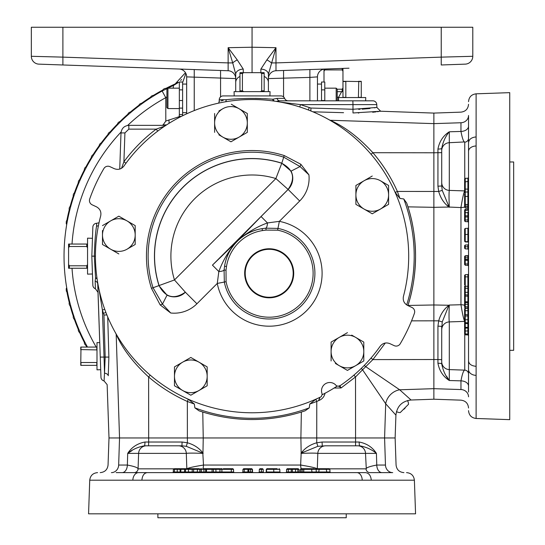 <?xml version="1.0" encoding="UTF-8"?>
<svg xmlns="http://www.w3.org/2000/svg" width="545" height="545" viewBox="0 0 545 545"><rect width="100%" height="100%" fill="white"/><g stroke="black" fill="none" stroke-linecap="round" stroke-linejoin="round"><path stroke-width="0.82" d="M396.453 411.611A8.175 8.175 0 0 0 400.221 412.585L408.498 404.308A8.175 8.175 0 0 0 407.524 400.541M403.355 409.452A3.311 3.311 0 0 0 405.364 407.442M322.361 394.655A155.325 155.325 0 0 0 336.865 386.282M100.689 215.922A156.626 156.626 0 0 0 321.278 396.651L322.204 394.11A8.284 8.284 0 0 1 336.463 385.874L339.133 386.344A156.626 156.626 0 0 0 380.178 346.252C382.794 343.043 386.037 342.178 389.907 343.657L394.178 345.646A4.701 4.701 0 0 0 400.214 343.779A172.125 172.125 0 0 0 414.418 313.314A4.701 4.701 0 0 0 411.972 307.489L407.701 305.5C404.083 303.49 402.66 300.445 403.436 296.378A156.626 156.626 0 0 0 123.947 166.048C121.331 169.257 118.088 170.122 114.218 168.643L109.947 166.654A4.701 4.701 0 0 0 103.911 168.521A172.125 172.125 0 0 0 89.707 198.986A4.701 4.701 0 0 0 92.153 204.811L96.424 206.8C100.042 208.81 101.465 211.855 100.689 215.922M135.187 244.487L135.187 235.052A16.35 16.35 0 0 1 127.012 249.208L134.819 244.698M102.487 230.542L102.487 244.487L110.662 249.208L102.487 244.487L102.487 239.555M202.903 364.428L207.175 366.894L207.175 385.778L207.175 366.894L199 362.173A16.35 16.35 0 0 1 199 390.493L207.175 385.778M174.475 367.316L174.475 376.336A16.35 16.35 0 0 1 182.65 362.173L174.475 366.894L174.475 376.336A16.35 16.35 0 0 0 182.65 390.493L190.457 395.002M182.65 390.493L174.475 385.778L182.65 390.493A16.35 16.35 0 0 0 199 390.493L190.825 395.214M174.475 366.894L190.825 357.459L195.096 359.925M160.175 304.934A7.848 1.873 153.3 0 0 162.471 304.124L170.714 313L160.175 304.934L151.469 288.319A105.614 105.614 0 0 1 284.231 155.557L300.847 164.263L308.913 174.802L300.036 166.559A7.848 1.873 116.7 0 0 300.847 164.263M388.231 185.259L388.599 185.47L388.599 204.355L388.231 204.566M372.249 213.79L364.074 209.069L372.249 213.79L388.599 204.355L388.599 185.47L380.424 180.756A16.35 16.35 0 0 1 380.424 209.069A16.35 16.35 0 0 1 364.074 209.069L356.267 204.566M214.614 113.483L214.614 122.925A16.35 16.35 0 0 1 222.789 108.762L218.879 111.017M218.879 134.826L230.964 141.802L247.314 132.36L247.314 113.483L231.325 104.252M363.426 341.878L363.794 342.09L363.794 360.967L347.444 370.409L347.076 370.198M335.366 363.433L347.444 370.409L363.794 360.967L363.794 342.09L351.716 335.114M331.094 342.09L347.444 332.648L331.094 342.09L331.094 360.967M308.913 174.802A32.141 32.141 0 0 1 299.689 201.01L279.347 221.359L277.964 228.416A45.719 45.719 0 0 1 301.521 305.609A45.719 45.719 0 0 1 224.329 282.051L224.084 269.966L224.56 266.219A45.194 45.194 0 0 1 262.131 228.648L265.878 228.171L277.964 228.416L277.623 230.181L266.103 230.099L262.438 230.583L262.131 228.648C252.553 230.147 244.221 234.343 237.143 241.231L261.062 216.528L267.466 222.925L279.347 221.359A52.913 52.913 0 0 1 306.61 310.698A52.913 52.913 0 0 1 217.271 283.434L218.838 271.553L212.441 265.149L237.143 241.231C246.027 233.178 256.13 227.074 267.466 222.925A7.848 2.446 -93.9 0 1 265.878 228.171L266.103 230.099M355.619 337.369A16.35 16.35 0 0 1 355.619 365.688A16.35 16.35 0 0 1 331.094 351.532A16.35 16.35 0 0 1 355.619 337.369M127.012 249.208A16.35 16.35 0 0 1 102.487 235.052A16.35 16.35 0 0 1 127.012 220.889A16.35 16.35 0 0 1 135.187 235.052L135.187 225.61L118.837 216.167L102.487 225.61M110.662 249.208L118.837 253.929M222.789 108.762A16.35 16.35 0 0 1 247.314 122.925A16.35 16.35 0 0 1 222.789 137.081A16.35 16.35 0 0 1 214.614 122.925L214.614 132.36M372.249 176.035L355.899 185.47L355.899 204.355M364.074 209.069A16.35 16.35 0 0 1 364.074 180.756A16.35 16.35 0 0 1 380.424 180.756M261.062 216.528L288.135 189.456A15.798 15.798 0 0 0 291.05 171.123L300.036 166.559L283.72 157.158L284.231 155.557M291.05 171.123L281.792 163.18L283.72 157.158A103.931 103.931 0 0 0 153.07 287.808L162.471 304.124L167.036 295.138A15.798 15.798 0 0 0 185.368 292.222L196.922 303.776A32.141 32.141 0 0 1 170.714 313M151.469 288.319L174.468 279.96L185.341 292.195C174.271 299.764 165.557 297.652 159.188 285.853A97.507 97.507 0 0 1 281.765 163.275L281.792 163.18A97.603 97.603 0 0 0 159.092 285.88L167.036 295.138M196.922 303.776L217.271 283.434L226.093 281.711A43.92 43.92 0 0 0 300.254 304.342A43.92 43.92 0 0 0 277.623 230.181M212.441 265.149L288.107 189.428L275.872 178.556A81.171 81.171 0 0 0 174.468 279.96L275.872 178.556L281.765 163.275C293.564 169.645 295.676 178.358 288.107 189.428L299.689 201.01M262.438 230.583A43.232 43.232 0 0 0 226.495 266.525L224.56 266.219C226.059 256.647 230.249 248.316 237.143 241.231C229.091 250.114 222.987 260.217 218.838 271.553A7.848 2.446 -176.1 0 0 224.084 269.966L226.012 270.191L226.093 281.711M286.534 255.946A24.518 24.518 0 0 1 286.534 290.621A24.518 24.518 0 0 1 251.858 290.621A24.518 24.518 0 0 1 251.858 255.946A24.518 24.518 0 0 1 286.534 255.946M252.233 290.247A23.994 23.994 0 0 0 286.159 290.247A23.994 23.994 0 0 0 286.159 256.32A23.994 23.994 0 0 0 252.233 256.32A23.994 23.994 0 0 0 252.233 290.247M182.65 362.173A16.35 16.35 0 0 1 199 362.173L190.825 357.459L182.65 362.173M174.475 376.336L174.475 385.778M116.208 334.092A7.848 5.804 -28.7 0 1 116.18 334.194L115.342 332.566M150.188 375.123L148.615 376.97C133.089 362.65 122.278 348.398 116.18 334.194L119.539 437.962L395.125 437.962L395.922 415.147L385.697 403.763L362.561 369.796L355.51 376.97L341.081 387.965L334.139 388.02M185.75 398.048L188.304 399.274L187.351 401.461C173.256 395.159 160.346 386.998 148.615 376.97L148.683 442.022L182.078 442.022L187.385 442.785C193.931 444.604 199.123 448.024 202.958 453.052L203.162 453.385C194.034 453.024 188.413 453.024 186.308 453.385L186.751 453.27M188.304 399.274L194.354 404.043L187.351 401.461L187.385 442.785L186.295 446.321L181.941 445.81L182.078 442.022M144.841 445.81L178.467 445.81A7.848 7.848 -90 0 1 186.308 453.385L186.826 468.836C188.502 467.828 194.054 466.568 203.483 465.048L202.829 453.161A3.924 1.328 147.7 0 0 202.958 453.052L203.237 437.962L202.767 412.04L198.993 410.801L194.858 407.851L194.354 404.043M202.767 412.04A163.5 163.5 0 0 1 198.993 410.801A163.5 163.5 0 0 0 202.767 412.04C235.535 422.041 268.399 422.041 301.358 412.04L305.132 410.801A163.5 163.5 0 0 1 301.358 412.04L300.888 437.962L301.167 453.052C304.975 448.044 310.166 444.625 316.74 442.785L322.047 442.022L359.162 442.022C366.731 443.46 372.48 447.241 376.425 453.385C371.847 449.557 366.281 447.029 359.741 445.81L325.658 445.81L359.741 445.81A3.924 0.579 90 0 1 359.162 442.022M202.951 468.7A7.848 4.013 -90 0 0 203.483 465.048L300.642 465.048L301.167 453.052A3.924 1.328 32.3 0 0 301.296 453.161L300.963 453.385C310.098 453.024 315.719 453.024 317.817 453.385A7.848 7.848 -90 0 1 325.658 445.81L317.83 446.321L301.739 452.895M309.771 404.043L315.821 399.274L316.774 401.461L309.771 404.043L309.267 407.851L305.132 410.801A163.5 163.5 0 0 1 301.358 412.04M315.821 399.274L318.375 398.048M325.045 393.129C324.316 396.74 322.17 399.24 318.607 400.63L316.774 401.461L316.74 442.785L317.83 446.321M319.833 397.973L318.607 400.63L319.54 398.218M371.036 154.276L372.882 152.702C382.91 164.433 391.072 177.343 397.373 191.438L399.955 198.441L395.186 192.392L393.96 189.844M330.004 120.295A7.848 5.804 118.7 0 0 330.107 120.268C344.311 126.365 358.562 137.177 372.882 152.702L433.875 152.777L433.875 207.325L407.953 206.855L406.713 203.081A163.5 163.5 0 0 1 415.562 256.15C415.372 238.233 412.831 221.801 407.953 206.855M395.186 192.392L397.373 191.438L438.698 191.472L437.935 186.165L437.935 149.051C439.372 141.482 443.153 135.732 449.298 131.788C445.469 136.366 442.942 141.932 441.723 148.472L441.723 152.634L433.875 152.777L433.875 113.088L380.662 111.228L353.085 112.972M399.955 198.441L403.763 198.945L406.713 203.081A163.5 163.5 0 0 1 407.905 305.595L407.953 305.445C412.831 290.512 415.365 274.081 415.562 256.15A163.5 163.5 0 0 1 407.905 305.595M449.073 305.384A3.924 1.328 57.7 0 0 448.964 305.255L442.233 321.918L438.698 320.828C440.517 314.281 443.937 309.09 448.964 305.255L433.875 304.975L433.875 207.325L448.964 207.046C443.957 203.237 440.537 198.046 438.698 191.472L442.233 190.382L449.073 206.916A3.924 1.328 -57.7 0 1 448.964 207.046L460.961 207.57A7.848 4.013 180 0 0 464.613 207.039M407.953 305.445L433.875 304.975L433.875 320.821L411.564 320.848M371.036 358.024L372.882 359.598L362.561 369.796A3.924 0.572 -134.4 0 1 361.342 368.352M385.301 343.03L372.882 359.598L433.875 359.523L433.875 320.821L438.698 320.828L437.935 326.135L441.723 326.373M364.264 365.429A3.924 0.572 -135.6 0 1 365.709 366.649L399.676 389.784L411.059 400.01L399.676 389.784A15.696 13.727 -45 0 0 385.697 403.763L393.361 412.293M353.937 375.123L355.51 376.97L355.578 445.81M339.739 385.54L341.081 387.965L338.854 385.962M393.395 412.333L394.287 413.328M395.486 414.663L395.922 415.147C397.019 406.154 402.067 401.106 411.059 400.01L433.875 399.213L433.875 359.523L437.935 359.53L437.935 326.135M104.422 369.885L104.047 357.077L100.26 357.077L100.968 377.235A3.924 3.924 0 0 0 104.054 380.928L107.14 384.627L109 437.962L119.539 437.962L118.66 465.048C104.545 465.048 104.545 465.048 118.66 465.048L127.36 465.048C134.172 466.336 137.749 467.596 138.076 468.836L173.644 468.836M107.719 316.952L108.884 357.077L108.264 375.723C106.827 387.509 106.827 387.509 108.264 375.723A3.924 2.684 5.6 0 0 104.517 373.175L105.171 357.077L104.047 357.077L104.517 373.175L104.054 380.928M108.653 349.236L107.849 321.53M343.554 112.692L312.864 111.807M358.344 113.033L358.855 113.026M372.678 112.25L375.995 111.875M377.276 111.711L378.673 111.521M328.478 119.43L330.107 120.268L433.875 123.626L460.961 122.748A7.848 7.269 180 0 0 468.536 115.486C468.536 100.593 468.536 100.593 468.536 115.486L468.536 126.208A7.848 5.239 180 0 1 460.961 131.447L460.961 122.748C460.961 108.632 460.961 108.632 460.961 122.748M104.715 309.253L102.406 310.064L99.204 290.308M97.712 282.76L100.26 357.077M106.895 314.962L103.959 314.996L102.406 310.064L104.047 357.077M100.682 369.108L100.702 369.714L100.682 369.108M92.459 274.162L92.848 285.233A3.924 3.924 0 0 0 95.423 288.782L97.998 292.331L99.728 341.756M99.762 342.682L96.99 342.594L96.99 369.83L100.702 369.714M96.99 362.507L80.776 362.507L80.967 349.583L96.99 349.917M96.99 347.07L80.776 347.07L80.776 349.917M80.776 362.507L80.776 365.354L96.99 365.354M96.799 347.07L96.799 349.583M80.967 347.07L80.967 349.583M80.967 362.841L80.967 365.354M96.799 362.841L96.799 365.354M105.9 312.442L103.611 313.3M280.368 102.099L300.452 104.613L299.73 106.949M337.621 100.825L279.769 100.825L372.862 100.825L365.641 100.825L365.743 97.555L338.506 97.555L338.609 100.825L337.621 100.825L366.628 100.825M279.769 100.825A3.924 3.004 90 0 1 276.983 98.373L284.613 98.373A3.924 3.924 0 0 0 288.25 100.825L279.769 100.825L276.131 101.384M310.909 108.046L352.99 109.259L352.983 104.613L300.452 104.613L310.909 108.046L310.875 110.982M352.99 112.972L352.99 109.259L376.881 107.447L380.662 111.228M375.089 107.76L374.51 107.855M369.987 108.503L362.187 109.177M360.061 109.266L358.556 109.3M372.862 100.825A3.924 3.924 0 0 1 376.779 104.613L352.983 104.613L352.847 100.825M284.613 98.373A3.924 3.924 0 0 0 280.975 95.92L269.918 95.92L270.054 91.635L234.071 91.635L234.207 95.92L223.15 95.92L280.975 95.92M276.983 98.373L272.882 99.231C255.823 98.005 240.236 98.168 226.127 99.708C216.917 101.847 216.917 101.847 226.127 99.708L219.233 99.708A3.924 3.924 0 0 1 223.15 95.92M345.83 97.555L345.83 81.334L342.982 81.334L342.982 97.555M345.83 81.334L358.753 81.532L358.419 97.555M361.267 97.555L361.267 81.334L358.419 81.334M345.496 97.364L342.982 97.364M345.496 81.532L342.982 81.532M361.267 97.364L358.753 97.364M361.267 81.532L358.753 81.532M223.143 100.362L220.957 100.893M219.662 101.22L219.172 101.35L218.681 103.121M243.731 91.635L242.416 90.852L242.416 73.452L243.731 72.669L239.964 72.669L239.964 91.635M243.731 72.669L260.394 72.669L261.709 73.452L261.709 90.852L260.394 91.635M264.161 91.635L264.161 72.669L260.394 72.669M242.416 90.852L239.964 90.852M242.416 73.452L239.964 73.452M264.161 90.852L261.709 90.852M264.161 73.452L261.709 73.452M267.432 98.836L264.55 98.679M260.769 98.522L255.251 98.393M235.903 98.883L233.246 99.067M309.213 107.699L308.354 109.988M226.127 99.708A3.924 3.072 -100.5 0 1 225.746 101.752M274.428 101.125A3.924 2.418 -126.9 0 1 272.882 99.231A3.924 2.418 -81.6 0 0 273.181 100.954M95.286 284.756L95.348 286.568M92.848 285.233L91.833 256.15L92.459 274.162L91.833 256.15L92.848 227.067L92.452 238.308L87.547 238.158L87.547 274.142L92.452 273.992M99.033 222.769L96.635 223.28L96.547 226.086L96.635 223.28A3.924 3.924 0 0 0 92.848 227.067M91.833 256.15L94.285 256.15C94.748 242.28 95.504 232.259 96.547 226.086C97.494 222.326 97.494 222.326 96.547 226.086A3.924 3.57 12.2 0 0 98.434 225.637M87.547 264.482L86.764 265.797L69.365 265.797L68.581 264.482L68.581 268.249L87.547 268.249M68.581 264.482L68.581 247.818L69.365 246.504L86.764 246.504L87.547 247.818M87.547 244.051L68.581 244.051L68.581 247.818M86.764 265.797L86.764 268.249M69.365 265.797L69.365 268.249M86.764 244.051L86.764 246.504M69.365 244.051L69.365 246.504M95.423 288.782L95.157 281.125L95.559 277.943L94.285 256.15L95.436 256.15M95.157 281.125A3.924 2.998 178 0 1 97.705 283.822M97.003 278.243A3.924 2.527 -8.8 0 0 95.559 277.943A3.924 2.677 -151.1 0 1 97.105 278.972M119.736 169.066L120.997 132.925C121.617 128.334 124.233 125.806 128.838 125.35C124.233 125.806 121.617 128.334 120.997 132.925L124.921 132.925L123.913 161.749L121.528 168.289M125.977 163.234L123.913 161.749C133.096 149.323 143.853 138.45 156.183 129.138L128.838 129.138L128.838 125.35L165.905 125.35M164.733 126.127L156.183 129.138L157.709 131.134M156.183 129.138L162.969 126.713M448.808 206.473L449.298 207.25C448.937 198.114 448.937 192.494 449.298 190.396A7.848 7.848 180 0 1 441.723 182.555L441.723 148.472A3.924 0.579 0 0 1 437.935 149.051M441.723 185.927L442.233 190.382M441.723 185.586L441.723 186.029L437.935 186.165M464.606 141.938L449.298 142.701L449.298 131.788L449.298 190.396L464.749 190.913C463.741 192.603 462.473 198.155 460.961 207.57L460.961 304.73L449.298 305.05C448.937 314.179 448.937 319.799 449.298 321.904L464.749 321.387C463.741 319.711 462.48 314.158 460.961 304.73A7.848 4.013 180 0 1 464.613 305.261M467.903 307.162A7.848 4.013 180 0 1 468.38 307.939M468.536 101.67C468.966 97.03 471.486 94.414 476.112 93.822L476.112 145.985A7.848 5.327 180 0 0 468.536 151.306L468.536 120.241M476.112 136.931C471.486 137.367 468.966 139.282 468.536 142.695M476.112 145.985L476.112 366.315C471.486 365.92 468.966 364.142 468.536 360.994L468.536 151.306M476.112 366.315L476.112 418.478L509.739 419.65L509.739 92.65L476.112 93.822M509.739 350.326L513.663 350.326L513.663 161.974L509.739 161.974M468.536 392.059L468.536 369.605A7.848 5.763 0 0 0 476.112 375.369M468.536 369.605L468.536 360.994M461.056 206.323L460.988 207.1M464.749 178.597L464.749 142.163C463.522 141.836 462.262 138.267 460.961 131.447L449.298 131.788M468.536 396.815C468.536 411.707 468.536 411.707 468.536 396.815A7.848 7.269 -0 0 0 460.961 389.552C460.961 403.668 460.961 403.668 460.961 389.552L460.961 380.853C462.249 374.04 463.509 370.464 464.749 370.137L464.749 334.569M449.298 321.904L449.298 380.512C445.469 375.934 442.942 370.368 441.723 363.828A3.924 0.579 0 0 0 437.935 363.249L437.935 359.53L441.723 359.666L441.723 363.828L441.723 329.745A7.848 7.848 180 0 1 449.298 321.904L449.182 321.461M441.723 326.271L441.723 329.745L442.233 321.918M449.278 380.485L446.546 376.254M441.723 186.029L441.723 182.555M448.671 206.228L448.079 205.124M449.291 207.1L449.182 204.62M441.723 329.745L441.723 363.828M468.536 386.092A7.848 5.239 180 0 0 460.961 380.853L449.298 380.512C443.153 376.568 439.365 370.818 437.935 363.249M441.723 361.757A7.848 7.848 180 0 0 449.298 369.599L464.749 370.137A3.924 3.924 180 0 1 468.536 374.054M468.536 255.333L467.903 255.987L468.536 255.012M468.536 246.756L468.536 249.61L467.903 248.956L467.903 244.916L468.536 244.262L467.903 244.916L465.246 245.005L464.613 245.659L464.613 246.837L468.536 246.756M464.613 240.304L464.613 234.548L468.536 234.35L468.536 242.362L467.903 241.714L467.903 228.409M468.536 234.841L468.536 232.531M467.903 241.796L468.536 242.375M468.536 208.701L468.536 210.166L467.903 210.35L467.903 209.553M468.536 216.467L468.536 219.662L467.903 219.867L467.903 215.84A0.654 0.627 180 0 1 467.903 216.992L465.246 216.958L465.246 221.611L464.613 220.957M468.536 196.834L468.536 198.4M468.536 200.213L468.536 197.644M468.536 195.996L468.536 192.623M468.536 191.99L468.536 196.139L467.903 196.391L467.903 192.589M468.536 205.233L467.903 204.579L468.536 204.906M468.536 203.721L468.536 206.739L467.903 206.126L467.903 203.987M468.536 191.309L467.903 191.963L465.246 192.051L464.613 192.705L464.613 178.992L464.613 182.03L468.536 181.342L468.536 189.544L467.903 189.129L467.903 178.31M467.903 179.509L467.903 180.402M464.613 178.992L465.246 178.338L467.903 178.249L468.536 177.595M467.903 192.514L467.903 189.129L465.246 189.067L465.246 192.433L464.613 191.86L464.613 192.331M468.325 203.721A0.654 0.64 0 0 0 468.536 203.251M467.903 200.73L467.903 201.432M468.536 208.585L467.903 207.931L467.903 206.126L465.246 206.037L464.613 205.431L464.613 198.952M464.613 210.227L465.246 209.191L467.903 209.096L468.536 208.442L467.903 207.809L465.246 207.713L464.613 207.08L464.613 195.076L464.613 202.113M464.613 202.359L464.613 203.789L465.246 204.395L467.903 204.484L467.903 196.391L465.246 196.425L465.246 204.484L464.613 203.837L464.613 204.293M467.903 201.241L467.903 201.616M467.903 195.342L467.903 195.744M465.246 209.621L465.246 212.625L467.903 212.714L468.536 213.34M465.246 220.234L465.246 221.542L464.613 220.916L464.613 215.18A0.654 0.627 -0 0 0 465.246 215.806L467.903 215.84L467.903 211.876M467.903 220.296L467.903 221.631L467.903 219.867L464.613 220.091M468.536 222.36L467.903 221.706L468.536 222.258M464.613 240.972L465.246 241.626L467.903 241.728L465.246 241.633L464.613 240.979M467.903 238.587L467.903 240.413M467.903 247.076L467.903 248.956L468.536 249.61M464.613 264.604L464.613 263.95L465.246 265.258L467.903 265.347L467.93 259.529L468.536 260.183M464.613 256.409L465.246 255.762L465.246 259.434L467.903 259.529L467.903 255.987L465.246 256.075L464.613 256.409L464.613 257.458M468.536 257.833L464.613 257.799L464.613 256.729M465.246 260.231L465.246 263.957L464.613 263.95L464.613 260.599A0.654 0.368 -0 0 1 465.246 260.231L467.903 260.326A0.654 0.368 180 0 0 468.523 260.04M465.246 265.258L465.246 263.957L468.536 263.964M467.903 265.347L468.536 266.001M468.536 286.438L467.903 286.316L467.903 288.305L468.536 288.959M468.536 276.976L467.903 276.874L467.903 274.619L468.536 273.965M464.613 284.946L464.613 275.382L465.246 274.734L467.903 274.646L468.536 273.999M467.903 292.89L467.903 293.012A0.654 0.627 0 0 1 468.536 293.639L467.903 293.823M467.903 308.027L467.903 296.085M468.536 307.026L464.613 306.631L464.613 294.62L465.246 294.811L465.246 295.928M467.903 296.017L467.903 292.236L468.536 291.609M468.536 303.613L467.903 304.233L465.246 304.321L464.613 304.948M464.613 293.653L464.613 295.301L464.613 292.944L465.246 292.324L465.246 294.811L468.536 295.022M468.536 296.848L467.903 296.194L465.246 296.099L465.246 301.76L468.536 301.882A0.654 0.627 0 0 1 467.903 302.509L465.246 302.57A0.654 0.627 180 0 0 464.613 303.197L464.613 306.631M464.613 301.569L465.246 301.76L465.246 307.55M465.246 308.388L465.246 310.718L467.903 310.752L467.903 308.307L465.246 308.395L464.613 309.812M467.903 323.233L467.903 310.752L468.536 310.991M464.613 315.242L464.613 314.431L468.536 314.976M468.536 322.94L465.246 322.592L465.246 323.151M468.536 319.138L467.903 320.303M467.903 323.662L465.246 323.573L465.246 327.238L468.536 327.504A0.654 0.579 180 0 1 467.903 328.083L467.903 323.662L468.536 324.316M464.613 326.55L465.246 328.117A0.654 0.579 180 0 0 464.613 328.696L464.613 320.222M467.903 334.351L467.903 330.938L468.536 330.365M465.246 332.178L465.246 331.033L467.903 330.938L467.903 328.083L465.246 328.117L465.246 333.833L468.536 334.18M465.246 331.019L464.613 331.598L464.613 328.696M465.246 334.405L464.613 333.526L464.613 327.927L465.232 327.736M464.613 319.677L464.613 313.436M464.613 320.365L465.246 319.792L465.246 322.933M464.613 322.286L465.246 322.592M464.613 300.52L464.613 301.249M464.715 293.85L465.246 293.762M464.613 292.958L464.613 293.953M464.613 292.944L464.613 288.509L465.246 287.883M464.613 288.509L464.613 289.238M464.613 282.61L464.613 283.502M467.903 274.619L465.246 274.707L465.246 276.86L467.903 276.874L467.903 286.316L464.613 286.18L464.613 287.494M464.613 276.765L465.246 276.86L465.246 276.329M465.246 276.86L465.246 292.324L467.903 292.297M464.613 263.95L464.613 257.799M465.246 259.434L464.613 258.78M465.246 228.505L465.246 235.358M464.613 241.053L465.246 241.919L467.903 242.007L465.246 241.708M464.613 234.548L464.613 229.152M465.246 234.459L465.246 241.626M464.613 235.924L464.613 231.141M464.613 215.18L464.613 211.998L465.246 212.625L465.246 216.958A0.654 0.525 0 0 0 464.613 217.482M465.246 211.201L465.246 210.37L464.613 210.554L464.613 210.043M464.613 211.998L464.613 210.554M465.246 204.028L465.246 207.836L464.613 207.182M464.613 203.353L464.613 193.925M464.613 196.684L465.246 196.425L465.246 192.678M465.246 201.677L465.246 200.499M465.246 178.338L465.246 189.067L464.613 188.652L464.613 190.593L464.613 182.575M465.246 181.492L465.246 180.484M465.246 188.4L465.246 187.834M465.246 183.692L465.246 182.882M465.246 221.542L467.903 221.631M465.246 210.37L467.903 210.35M467.903 244.916L465.246 245.005L465.246 248.867L467.903 248.956L465.246 248.867L464.613 248.213L464.613 246.538M464.613 248.213L465.246 248.867M465.246 255.762L467.903 255.666M468.536 316.713L467.903 316.059L465.246 315.964L465.246 310.718L464.613 310.48L464.613 309.001M464.613 314.431L464.613 310.48M464.613 315.317L465.246 315.964L465.246 319.792L467.903 319.711M260.857 72.669L260.871 69.106L266.859 59.923L275.988 47.694L268.413 74.318L268.413 91.635L268.413 78.589A7.848 7.848 0 0 1 275.988 70.748L275.988 62.907L271.403 62.907A7.848 2.793 28.9 0 0 266.859 59.923M252.062 72.669L252.062 27.25L472.788 27.25L472.788 56.299L441.232 57.13L441.232 27.25M252.062 27.25L62.893 27.25L62.893 57.13L228.137 62.907L228.137 70.748L38.913 64.14A7.848 7.848 0 0 1 31.338 56.299L31.338 27.25L62.893 27.25M465.212 64.14A7.848 7.848 0 0 0 472.788 56.299A7.848 7.848 0 0 1 465.212 64.14L441.232 64.978L447.241 64.766L441.232 64.978L441.232 57.13L275.988 62.907L275.988 47.694L252.062 47.217L228.137 47.694L228.137 62.907L232.722 62.907L228.137 47.694L237.266 59.923L243.254 69.106L243.268 72.669M38.913 64.14A7.848 7.848 0 0 1 31.338 56.299L62.893 57.13L62.893 64.978L155.107 68.193M309.887 100.825L309.887 77.404L317.463 76.879L317.463 100.825M324.002 69.14L324.002 82.023M324.002 71.238L324.786 69.924L342.185 69.924L342.969 71.238L342.969 87.902L342.185 89.217L337.212 89.217M337.212 91.669L342.969 91.669L342.969 87.902M342.969 71.238L342.969 68.404M324.786 69.924L324.786 69.045M342.185 69.924L342.185 68.432M342.185 91.669L342.185 89.217M341.633 91.669L338.363 97.671L337.212 96.826M338.513 97.759A180.45 180.45 0 0 0 338.363 97.671L338.356 100.825M349.018 68.193L275.988 70.748M162.805 125.35L165.809 121.058L165.762 97.671A180.45 180.45 0 0 0 127.653 125.439M64.038 256.15A188.025 188.025 0 0 0 87.479 347.07A188.025 188.025 0 0 1 162.138 91.022L165.762 97.671L166.913 96.826M165.809 121.058L179.203 116.691M185.872 73.446L182.609 82.602M228.137 70.748A7.848 7.848 0 0 1 235.713 78.589L235.713 91.635L235.713 74.318L232.722 62.907A7.848 2.793 151.1 0 1 237.266 59.923M235.713 78.589L186.662 76.879L186.662 113.83M309.887 69.562L309.887 77.404L268.413 78.589M194.238 69.562L194.238 110.587M179.087 69.031A7.848 7.848 0 0 1 186.662 76.879A7.848 7.848 0 0 0 179.087 69.031M220.561 70.482L220.561 96.894M317.463 76.879A7.848 7.848 0 0 1 325.038 69.031A7.848 7.848 0 0 0 317.463 76.879M283.564 96.894L283.564 70.482M181.56 79.475L180.647 80.469M178.331 82.527L174.209 85L185.457 72.703M162.138 91.022L174.209 85A7.848 2.923 65.5 0 0 173.296 88.167M243.254 69.106A7.848 5.212 180 0 0 235.713 74.318M260.871 69.106A7.848 5.212 0 0 1 268.413 74.318M169.066 123.32L168.998 119.866M162.832 124.928L166.654 124.86M66.926 220.269L67.062 219.506A188.597 188.597 0 0 1 69.263 209.757M70.135 206.453A188.597 188.597 0 0 1 73.275 196.118M74.392 192.889A188.597 188.597 0 0 1 78.303 182.82M79.665 179.686A188.597 188.597 0 0 1 84.325 169.945M85.912 166.913A188.597 188.597 0 0 1 91.294 157.553M93.106 154.651A188.597 188.597 0 0 1 99.176 145.719M101.207 142.967A188.597 188.597 0 0 1 107.93 134.52M110.158 131.924A188.597 188.597 0 0 1 117.502 124.008M119.92 121.59A188.597 188.597 0 0 1 127.837 114.246M130.432 112.018A188.597 188.597 0 0 1 138.88 105.294M141.632 103.264A188.597 188.597 0 0 1 150.563 97.194M153.465 95.382A188.597 188.597 0 0 1 162.826 90M165.857 88.413A188.597 188.597 0 0 1 175.599 83.753M117.366 124.962A3.529 3.529 0 0 1 120.874 121.453M107.862 135.48A3.529 3.529 0 0 1 111.105 131.713M99.183 146.687A3.529 3.529 0 0 1 102.133 142.688M91.376 158.513A3.529 3.529 0 0 1 94.013 154.303M84.475 170.898A3.529 3.529 0 0 1 86.784 166.498M78.528 183.76A3.529 3.529 0 0 1 80.503 179.203M73.568 197.038A3.529 3.529 0 0 1 75.196 192.344M69.624 210.656A3.529 3.529 0 0 1 70.891 205.847M175.129 84.557A3.529 3.529 0 0 1 178.522 82.377M162.41 90.872A3.529 3.529 0 0 1 166.811 88.562M150.216 98.1A3.529 3.529 0 0 1 154.426 95.464M138.6 106.221A3.529 3.529 0 0 1 142.599 103.271M127.625 115.193A3.529 3.529 0 0 1 131.393 111.95M66.715 224.526A3.529 3.529 0 0 1 66.224 223.45L66.32 221.318A3.529 3.529 0 0 1 67.614 219.642M66.926 292.031L67.062 292.794A188.597 188.597 0 0 0 69.263 302.543M67.614 292.658A3.529 3.529 0 0 1 66.32 290.982L66.224 288.85A3.529 3.529 0 0 1 66.715 287.774M86.832 347.07A188.597 188.597 0 0 1 85.912 345.387M84.325 342.355A188.597 188.597 0 0 1 79.665 332.614M78.303 329.48A188.597 188.597 0 0 1 74.392 319.411M73.275 316.182A188.597 188.597 0 0 1 70.135 305.847M70.891 306.454A3.529 3.529 0 0 1 69.624 301.644M75.196 319.956A3.529 3.529 0 0 1 73.568 315.262M80.503 333.097A3.529 3.529 0 0 1 78.528 328.54M86.784 345.803A3.529 3.529 0 0 1 84.475 341.402M322.286 445.81L322.047 442.022M201.05 471.99A7.848 4.013 -90 0 1 200.274 472.467M304.491 472.624L299.77 472.624L300.404 471.99L304.226 471.99M304.185 469.334L300.499 469.334L300.404 471.99L299.627 472.624L291.745 472.624A0.654 0.627 -90 0 0 292.372 471.99L295.499 471.99L294.872 472.624M287.917 471.99L286.581 471.99L288.346 471.99L288.55 472.624L287.474 472.624M288.121 468.7L293.033 468.7A0.654 0.627 90 0 0 292.406 469.334L288.319 469.334L288.121 468.7L287.297 468.7L286.67 469.334L286.581 471.99L285.853 472.624L280.539 472.624L279.885 471.99L279.796 469.334L279.142 468.7M266.416 471.99L265.544 472.624L261.457 472.624L261.416 471.99L263.296 471.99L263.95 472.624L263.296 471.99L263.208 469.334L262.554 468.7L261.375 468.7L261.416 471.99L259.257 471.99L258.603 472.624L252.88 472.624L252.226 471.99L253.2 472.624M243.608 468.7L244.262 468.7L242.954 469.334L242.866 471.99L250.393 471.99L250.38 472.624L221.774 472.624L221.897 471.99L233.594 471.99L234.248 472.624M223.266 468.7L231.448 468.7L231.353 469.334L221.91 469.334L221.897 471.99L219.908 471.99L219.254 472.624L216.603 472.624L215.915 471.99M212.196 471.99L213.374 471.99L213.19 472.624L200.512 472.624M366.274 468.693L365.511 453.385L376.425 453.385L317.817 453.385L317.299 468.836C315.609 467.828 310.057 466.561 300.642 465.048A7.848 4.013 -90 0 0 301.174 468.7M356.907 472.624L365.518 472.624C368.931 473.053 370.845 475.574 371.281 480.2L362.227 480.2A7.848 5.327 -90 0 0 356.907 472.624L147.218 472.624C144.071 473.053 142.293 475.574 141.898 480.2L89.734 480.2L88.562 513.826L415.562 513.826L414.391 480.2L371.281 480.2M157.887 513.826L157.887 517.75L346.239 517.75L346.239 513.826M116.153 472.624L138.607 472.624A7.848 5.763 90 0 0 132.844 480.2M138.607 472.624L147.218 472.624M199.47 472.624L193.237 472.624L193.495 471.99L199.906 471.99L199.817 469.334L198.4 468.7M188.536 468.7L193.782 468.7L193.495 471.99L192.153 471.99L191.499 472.624L180.708 472.624L181.015 471.99L184.551 471.99L183.897 472.624L177.847 472.624L182.779 472.624M376.425 453.385L376.765 465.048L385.465 465.048C399.58 465.048 399.58 465.048 385.465 465.048A7.848 7.269 -90 0 0 392.727 472.624C407.619 472.624 407.619 472.624 392.727 472.624C407.619 472.624 407.619 472.624 392.727 472.624L369.966 472.624A3.924 3.924 -90 0 1 366.049 468.836C366.376 467.61 369.946 466.35 376.765 465.048A7.848 5.239 -90 0 0 382.004 472.624M301.889 465.144L301.113 465.076M111.398 472.624C96.506 472.624 96.506 472.624 111.398 472.624A7.848 7.269 90 0 0 118.66 465.048M127.728 453.365L131.958 450.633M301.984 452.759L303.088 452.166M301.113 453.379L303.592 453.27M202.829 453.161L186.295 446.321M178.467 445.81L181.839 445.81M144.432 445.81L144.384 445.81A3.924 0.579 90 0 0 144.963 442.022L148.683 442.022L148.547 445.81M144.384 445.81C137.844 447.029 132.278 449.557 127.7 453.385C131.645 447.241 137.395 443.453 144.963 442.022M186.308 453.385L127.7 453.385L127.36 465.048A7.848 5.239 -90 0 1 122.121 472.624M146.455 445.81A7.848 7.848 -90 0 0 138.614 453.385L138.076 468.836A3.924 3.924 -90 0 1 134.159 472.624M173.14 472.624L174.032 472.624L174.339 471.99L177.275 471.99L177.847 472.624M200.185 471.99L201.371 471.99L201.187 472.624L199.552 472.624M315.698 471.99L329.902 471.99M328.703 471.99L327.811 471.99M316.904 472.624L316.25 471.99L316.161 469.334L315.507 468.7L329.221 468.7L329.875 469.334L329.963 471.99L330.617 472.624M326.183 468.7L326.871 472.624M318.668 472.624L319.145 469.334L315.78 469.334L316.352 468.7L315.882 468.7M304.491 472.413A0.654 0.64 90 0 0 304.962 472.624M307.482 471.99L306.781 471.99M302.979 472.624L303.633 471.99L315.623 471.99M305.854 468.7L311.529 468.7L312.074 472.624M301.474 472.624L302.087 471.99L302.175 469.334L302.782 468.7L304.859 468.7L303.817 469.334L303.728 471.99L303.122 472.624M306.971 471.99L306.597 471.99M312.871 471.99L312.469 471.99M298.592 469.334L295.588 469.334L295.499 471.99L298.66 471.99M298.047 472.624L297.863 471.99L296.337 471.99M286.507 471.99L286.602 469.334L288.319 469.334L288.346 471.99L292.372 471.99L292.406 469.334L295.588 469.334L296.214 468.7L298.17 468.7M290.73 468.7A0.654 0.525 90 0 1 291.255 469.334L291.221 471.99A0.654 0.525 -90 0 0 291.745 472.624M286.581 471.99L285.955 472.624M267.908 468.7L266.587 469.334L266.485 471.99L279.803 471.99M267.241 468.7L273.665 468.7L273.863 472.624M265.551 472.624L266.205 471.99L265.851 472.624M269.625 471.99L267.799 471.99M261.137 471.99L259.257 471.99L259.345 469.334L259.257 471.99L258.603 472.624M248.779 469.334L249.433 468.7L250.414 468.7L250.393 471.99L252.226 471.99L252.137 469.334L251.483 468.7L252.451 469.334L248.779 469.334L248.684 471.99L248.029 472.624M247.982 469.334L244.255 469.334L244.262 468.7L247.614 468.7A0.654 0.368 90 0 1 247.982 469.334L247.886 471.99A0.654 0.368 -90 0 0 248.173 472.61M242.954 469.334L244.255 469.334L244.249 472.624M242.866 471.99L242.212 472.624M231.448 468.7L232.831 468.7L233.478 469.334L233.567 471.99L234.214 472.624M231.237 472.624L231.353 469.334L231.884 469.334M211.365 472.624L212.019 471.99L212.114 469.334L201.398 469.334L201.371 471.99L212.128 471.99M204.6 472.624L203.98 471.99L203.891 469.334L203.265 468.7L212.768 468.7L212.114 469.334M214.56 468.7L212.911 468.7L213.592 468.7L213.374 471.99L219.908 471.99L220.003 469.334L221.91 469.334L222.033 468.7L220.718 468.7M206.644 468.7L206.33 472.624A0.654 0.627 90 0 1 205.703 471.99L205.642 469.334A0.654 0.627 -90 0 0 205.015 468.7L203.265 468.7M199.824 469.334L197.494 469.334L197.222 472.624M184.98 471.99L192.153 471.99L192.249 469.334L197.494 469.334L197.733 468.7L199.211 468.7M185.273 472.624L185.62 469.334L185.062 469.334M189.074 472.624L187.909 471.99M180.708 472.624A0.654 0.579 -90 0 1 180.129 471.99L180.095 469.334L177.193 469.334L177.275 471.99L180.708 472.004L180.974 469.334L180.095 469.334A0.654 0.579 -90 0 0 179.516 468.7L187.991 468.7M184.551 471.99L184.639 469.334L180.974 469.334L181.662 468.7M173.862 471.99L174.339 471.99L174.686 468.7L179.516 468.7M176.035 469.334L177.179 469.334L176.614 468.7L180.286 468.7L180.477 469.32M177.193 469.334L173.807 469.334M192.971 468.7L194.776 468.7M187.848 468.7L188.42 469.334L185.28 469.334M185.927 468.7L185.62 469.334M200.662 469.334L201.398 469.334L201.582 468.7M214.362 468.802L214.451 469.334M215.255 468.7L214.26 468.7M213.783 468.7L219.703 468.7L220.33 469.334M219.703 468.7L218.974 468.7M215.268 468.7L215.888 469.334L212.284 469.334M233.594 471.99L233.505 469.334L231.353 469.334M247.614 468.7L249.433 468.7M250.414 468.7L251.483 468.7M251.804 468.7L251.047 468.7M269.182 468.7L269.973 468.7M279.708 469.334L272.854 469.334M273.665 468.7L277.132 468.7M267.159 468.7L266.294 469.334L266.205 471.99L266.505 469.334M273.753 469.334L266.58 469.334L266.498 471.99L265.837 472.624M272.289 468.7L277.071 468.7M293.033 468.7L296.214 468.7M297.011 469.334L297.843 469.334L297.659 468.7M286.67 469.334L287.978 469.334M304.859 468.7L309.26 468.7M300.281 471.99L300.377 469.334L301.133 468.7L307.462 468.7L307.714 469.334L306.535 469.334L306.099 468.7L313.137 468.7L311.1 468.7L310.854 469.334M302.066 468.7L301.133 468.7M311.529 468.7L314.288 468.7M315.535 469.334L303.728 469.334L304.376 468.7M329.221 468.7L327.157 468.7M329.875 469.334L319.145 469.334L319.561 468.7L317.619 468.7L325.637 468.7M326.721 469.334L327.729 469.334M319.813 469.334L320.378 469.334M324.52 469.334L325.331 469.334M297.843 469.334L297.863 471.99M263.296 471.99L263.208 469.334L259.345 469.334L259.999 468.7L261.675 468.7M259.999 468.7L259.345 469.334M252.451 469.334L252.546 471.99M215.261 469.334L215.875 469.334L215.977 471.99M193.782 468.7L197.733 468.7M192.896 468.7L192.249 469.334L188.42 469.334L188.502 471.99M321.516 100.825L321.516 82.023L324.786 82.023L324.786 89.87L321.516 89.87M321.516 100.525L324.786 100.525L324.786 89.87M336.19 100.825L336.19 88.167L324.786 88.167M336.19 88.167L337.212 89.189L337.212 100.825M182.609 89.87L179.339 89.87L179.339 82.023L182.609 82.023L182.609 114.552L179.339 114.552L179.06 117.577M182.609 114.552L182.568 115.785M179.251 116.269L181.192 116.473M182.609 108.108L179.339 108.108L179.339 114.552M179.339 89.87L179.339 100.525L182.609 100.525M179.339 108.108L179.339 100.525M167.935 108.578L166.913 107.556L166.913 89.189L167.935 88.167L167.935 108.578L179.339 108.578M226.495 266.525L226.012 270.191M403.763 198.945A162.124 162.124 0 0 1 406.679 304.928M385.465 465.048L384.586 437.962L385.697 403.763M460.961 389.552L433.875 388.674L399.676 389.784M108.884 357.077L105.171 357.077L103.959 314.996M128.838 129.138L124.921 132.925M309.267 407.851A162.124 162.124 0 0 1 194.858 407.851M464.749 142.163A3.924 3.924 180 0 0 468.536 138.246M449.298 142.701A7.848 7.848 180 0 0 441.723 150.543M467.903 202.038L467.903 201.085M467.903 199.749L467.903 199.095M468.536 206.984L467.903 206.344L465.246 206.255L465.246 205.901M467.903 276.308L467.903 276.703M467.903 292.236L467.903 288.305L465.246 288.21L464.613 287.556M464.613 302.564L465.232 302.257M467.903 310.057L467.903 310.596M465.246 333.833L465.246 332.852M465.246 320.174L465.246 319.806M465.246 314.703L465.246 315.296M465.246 306.815L465.246 304.832M465.246 292.951L465.246 292.338M465.246 294.811L465.246 294.423M465.246 287.215L465.246 286.479M465.246 212.196L465.246 211.828M465.246 202.495L465.246 203.196M465.246 206.255L464.613 205.615M465.246 310.718L465.246 309.546M121.079 132.026A180.45 180.45 0 0 0 72.015 244.051M72.015 268.249A180.45 180.45 0 0 0 96.192 347.07M239.964 76.443A7.848 6.799 180 0 0 235.713 82.486M264.161 76.443A7.848 6.799 0 0 1 268.413 82.486M329.616 468.836L366.049 468.836M362.227 480.2L141.898 480.2M365.511 453.385A7.848 7.848 -90 0 0 357.67 445.81M306.174 471.99L307.128 471.99M308.463 471.99L309.117 471.99M301.228 472.624L301.869 471.99L301.957 469.334L302.312 469.334M231.904 471.99L231.509 471.99M214.389 471.99L214.573 472.624M205.649 468.7L205.956 469.32M198.155 471.99L197.617 471.99M174.38 469.334L175.361 469.334M188.039 469.334L188.406 469.334M193.509 469.334L192.916 469.334M201.398 469.334L203.38 469.334M220.657 468.7L220.003 469.334L215.888 469.334M213.402 469.334L213.79 469.334M220.998 469.334L221.733 469.334M296.017 469.334L296.385 469.334M305.718 469.334L305.016 469.334M301.957 469.334L302.598 468.7M197.494 469.334L198.666 469.334M376.779 104.613L376.881 107.447M219.233 99.708L219.172 101.35M476.112 418.478C471.486 417.886 468.966 415.27 468.536 410.63M433.875 113.088L460.961 112.141C465.58 111.555 468.107 108.939 468.536 104.299M433.875 399.213L460.961 400.159C465.58 400.745 468.107 403.361 468.536 408.001M464.613 229.07L465.246 228.416L467.903 228.328L468.536 227.674M468.536 238.042L468.536 240.509M465.246 308.109L467.903 308.204L468.536 308.858M464.613 334.167L465.246 334.821L467.903 334.916L468.536 335.563M465.246 323.573L464.613 322.919M465.246 308.116L464.613 307.455M465.246 287.719L464.613 288.373M465.246 296.099L464.613 295.445M465.246 274.707L464.613 275.361M465.246 241.919L464.613 241.265M467.903 204.579L465.246 204.484M467.903 207.931L465.246 207.836M467.903 221.706L465.246 221.611M465.246 245.005L464.613 245.659M467.903 308.17L465.246 308.259L464.613 308.913M321.516 84.066L317.463 84.066M89.734 480.2C90.327 475.574 92.943 473.053 97.582 472.624M414.391 480.2C413.798 475.574 411.182 473.053 406.543 472.624M395.125 437.962L396.072 465.048C396.658 469.667 399.274 472.195 403.913 472.624M109 437.962L108.053 465.048C107.467 469.667 104.851 472.195 100.212 472.624M297.986 468.7L299.021 469.334L299.116 471.99L299.77 472.624M200.104 469.334L200.008 471.99L199.354 472.624M174.046 468.7L173.392 469.334L173.296 471.99L172.649 472.624M184.639 469.334L185.293 468.7M200.097 469.334L200.758 468.7M220.493 469.334L219.839 468.7M233.505 469.334L232.851 468.7M266.294 469.334L266.948 468.7M266.58 469.334L267.234 468.7M286.602 469.334L287.256 468.7M300.377 469.334L301.031 468.7M303.633 471.99L303.728 469.334M263.208 469.334L262.554 468.7M200.042 471.99L199.954 469.334L199.3 468.7M167.935 88.167L179.339 88.167M182.609 112.679L186.662 112.679M182.609 84.066L186.662 84.066"/></g></svg>
